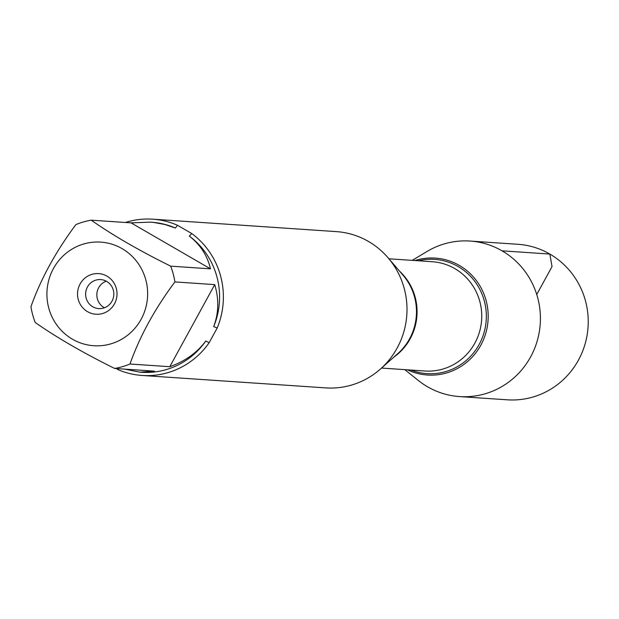 <?xml version="1.0" encoding="UTF-8"?>
<svg xmlns="http://www.w3.org/2000/svg" width="619" height="619" viewBox="0 0 619 619"><rect width="100%" height="100%" fill="white"/><g stroke="black" fill="none" stroke-linecap="round" stroke-linejoin="round"><path stroke-width="0.93" d="M142.13 375.462L325.741 387.896A78.319 75.959 -86.1 0 0 380.461 369.009A78.319 75.959 -86.1 0 0 387.997 257.705A78.319 75.959 -86.1 0 0 336.326 231.614L152.715 219.18A78.319 75.959 93.9 0 1 177.483 225.277L191.728 233.525A78.319 75.959 93.9 0 1 217.184 328.008L209.129 342.725A78.319 75.959 93.9 0 1 142.13 375.462A78.319 75.959 93.9 0 1 117.355 369.365L117.502 368.645M125.386 222.476A78.319 75.959 93.9 0 1 152.715 219.18M89.182 242.718A51.926 50.356 -86.1 0 0 47.694 285.011A51.926 50.356 -86.1 0 0 72.485 339.22A51.926 50.356 -86.1 0 0 146.858 302.838A51.926 50.356 -86.1 0 0 89.182 242.718M91.21 220.163A75.185 72.918 -86.1 0 0 75.889 224.604C55.756 251.6 40.777 278.96 30.95 306.691A75.185 72.918 -86.1 0 0 35.198 322.468C56.538 337.456 83.023 352.784 114.654 368.452A75.185 72.918 -86.1 0 0 129.975 364.011C139.793 336.279 154.773 308.912 174.914 281.916A75.185 72.918 -86.1 0 0 170.666 266.147C139.035 250.478 112.55 235.15 91.21 220.163L131.027 222.855L210.483 268.847C207.35 255.539 200.301 244.637 189.321 236.118A75.185 72.918 93.9 0 1 213.702 326.577C218.755 313.113 219.095 299.132 214.731 284.616L174.914 281.916M124.744 369.141L139.909 372.166L154.471 371.152L114.654 368.452M129.975 364.011L169.784 366.703C185.05 361.31 197.059 352.745 205.81 340.999A75.185 72.918 93.9 0 1 141.581 372.282L139.909 372.166M170.666 266.147L210.483 268.847M150.069 222.144L151.74 222.252A75.185 72.918 93.9 0 1 175.37 228.04L165.01 224.527L153.899 222.484L150.069 222.144L131.027 222.855M205.81 340.999L209.129 342.725M177.483 225.277L175.37 228.04M189.321 236.118L191.728 233.525M217.184 328.008L213.702 326.577M459.337 265.435A58.596 56.832 93.9 0 1 481.922 343.081A58.596 56.832 93.9 0 1 407.472 369.822A58.596 56.832 -86.1 0 0 481.922 343.081A58.596 56.832 -86.1 0 0 459.337 265.435A58.596 56.832 -86.1 0 0 414.877 260.545A58.596 56.832 93.9 0 1 459.337 265.435M107.002 276.167A20.357 19.738 93.9 0 1 107.304 311.419A20.357 19.738 93.9 0 1 77.537 294.187A20.357 19.738 93.9 0 1 107.002 276.167M214.731 284.616L169.784 366.703M106.669 281.405A14.539 14.098 -86.1 0 0 100.711 279.587A14.539 14.098 -86.1 0 0 85.654 293.135A14.539 14.098 -86.1 0 0 98.746 308.595A14.539 14.098 -86.1 0 0 113.231 298.219A14.539 14.098 -86.1 0 0 106.669 281.405M106.236 281.165A14.539 14.098 -86.1 0 0 96.897 293.646A14.539 14.098 -86.1 0 0 104 307.535A14.539 14.098 -86.1 0 0 104.433 307.775M404.803 369.644L418.243 380.406A77.94 75.595 -86.1 0 0 427.582 386.805A77.94 75.595 -86.1 0 0 459.538 396.578A77.94 75.595 -86.1 0 0 537.207 340.961A77.94 75.595 -86.1 0 0 502.032 250.827A77.94 75.595 -86.1 0 0 470.069 241.054A77.94 75.595 -86.1 0 0 426.971 251.507L412.208 260.359M459.538 396.578L507.363 399.82A77.94 75.595 -86.1 0 0 588.05 327.165A77.94 75.595 -86.1 0 0 517.894 244.288L470.069 241.054M536.743 294.52L552.032 266.588L549.85 254.061L502.032 250.827M380.461 369.009L397.824 353.604A55.091 53.427 -86.1 0 0 403.124 275.316L387.997 257.705M399.704 271.331A54.766 53.118 93.9 0 1 393.893 357.086M381.521 368.065L424.92 371.005A54.766 53.118 -86.1 0 0 479.493 331.923A54.766 53.118 -86.1 0 0 454.779 268.592A54.766 53.118 -86.1 0 0 432.325 261.729L388.925 258.788M418.336 260.777A57.258 55.532 93.9 0 1 458.153 266.565A57.258 55.532 93.9 0 1 481.048 340.698A57.258 55.532 93.9 0 1 410.939 370.054"/></g></svg>
